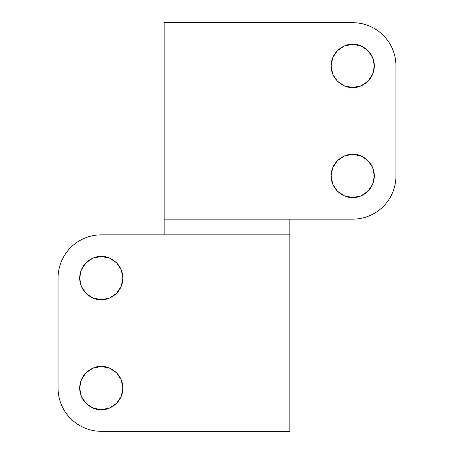 <?xml version="1.0" encoding="UTF-8"?>
<svg xmlns="http://www.w3.org/2000/svg" width="454" height="454" viewBox="0 0 454 454"><rect width="100%" height="100%" fill="white"/><g stroke="black" fill="none" stroke-linecap="round" stroke-linejoin="round"><path stroke-width="0.68" d="M164.984 234.86L289.862 234.86L289.862 219.14L289.862 234.86L227 234.86L227 431.3L289.805 431.3M289.016 219.14L164.138 219.14L164.138 234.86L164.138 219.14L227 219.14L227 22.7L164.195 22.7M352.724 197.535C346.402 198.404 331.409 191.917 331.114 175.925C331.409 159.933 346.402 153.446 352.724 154.315L344.455 155.96L337.441 160.648L332.759 167.657L331.114 175.925L332.759 184.193L337.441 191.202L344.455 195.89L352.724 197.535L360.992 195.89L368.001 191.202L372.689 184.193L374.334 175.925L372.689 167.657L368.001 160.648L360.992 155.96L352.724 154.315C359.046 153.446 374.039 159.933 374.334 175.925C374.039 191.917 359.046 198.404 352.724 197.535M352.724 87.526C346.402 88.394 331.409 81.913 331.114 65.915C331.409 49.923 346.402 43.442 352.724 44.31L344.455 45.956L337.441 50.638L332.759 57.647L331.114 65.915L332.759 74.189L337.441 81.198L344.455 85.88L352.724 87.526L360.992 85.88L368.001 81.198L372.689 74.189L374.334 65.915L372.689 57.647L368.001 50.638L360.992 45.956L352.724 44.31C359.046 43.442 374.039 49.923 374.334 65.915C374.039 81.913 359.046 88.394 352.724 87.526M164.195 219.14L165.347 219.14M227 219.14L352.724 219.14A43.215 43.215 0 0 0 395.939 175.925L395.939 65.915A43.215 43.215 0 0 0 352.724 22.7C358.456 22.7 363.966 23.795 369.261 25.991C374.556 28.182 379.232 31.303 383.284 35.355C387.336 39.413 390.457 44.083 392.653 49.378C394.844 54.673 395.939 60.189 395.939 65.915L395.939 175.925C395.939 181.657 394.844 187.167 392.653 192.462C390.457 197.757 387.336 202.433 383.284 206.485C379.232 210.537 374.556 213.658 369.261 215.854C363.966 218.045 358.456 219.14 352.724 219.14L227 219.14L227 22.7L352.724 22.7L165.347 22.7M101.276 409.69C94.954 410.558 79.961 404.077 79.666 388.085C79.961 372.087 94.954 365.606 101.276 366.474L93.008 368.12L85.999 372.802L81.311 379.811L79.666 388.085L81.311 396.353L85.999 403.362L93.008 408.044L101.276 409.69L109.545 408.044L116.559 403.362L121.241 396.353L122.886 388.085L121.241 379.811L116.559 372.802L109.545 368.12L101.276 366.474C107.598 365.606 122.591 372.087 122.886 388.085C122.591 404.077 107.598 410.558 101.276 409.69M101.276 299.685C94.954 300.554 79.961 294.067 79.666 278.075C79.961 262.083 94.954 255.596 101.276 256.465L93.008 258.11L85.999 262.798L81.311 269.807L79.666 278.075L81.311 286.343L85.999 293.352L93.008 298.04L101.276 299.685L109.545 298.04L116.559 293.352L121.241 286.343L122.886 278.075L121.241 269.807L116.559 262.798L109.545 258.11L101.276 256.465C107.598 255.596 122.591 262.083 122.886 278.075C122.591 294.067 107.598 300.554 101.276 299.685M289.805 234.86L288.653 234.86M227 234.86L101.276 234.86A43.215 43.215 0 0 0 58.061 278.075L58.061 388.085A43.215 43.215 0 0 0 101.276 431.3L227 431.3L101.276 431.3C95.544 431.3 90.034 430.205 84.739 428.009C79.444 425.818 74.768 422.697 70.716 418.645C66.664 414.587 63.543 409.917 61.347 404.622C59.156 399.327 58.061 393.811 58.061 388.085L58.061 278.075C58.061 272.343 59.156 266.833 61.347 261.538C63.543 256.243 66.664 251.567 70.716 247.515C74.768 243.463 79.444 240.342 84.739 238.146C90.034 235.955 95.544 234.86 101.276 234.86L227 234.86L227 431.3L288.653 431.3M116.559 372.802L121.241 379.811M122.886 388.085L121.241 396.353L116.559 403.362M81.311 286.343L79.666 278.075M122.886 278.075L121.241 286.343M164.138 22.7L164.138 219.14M289.862 431.3L289.862 234.86"/></g></svg>
